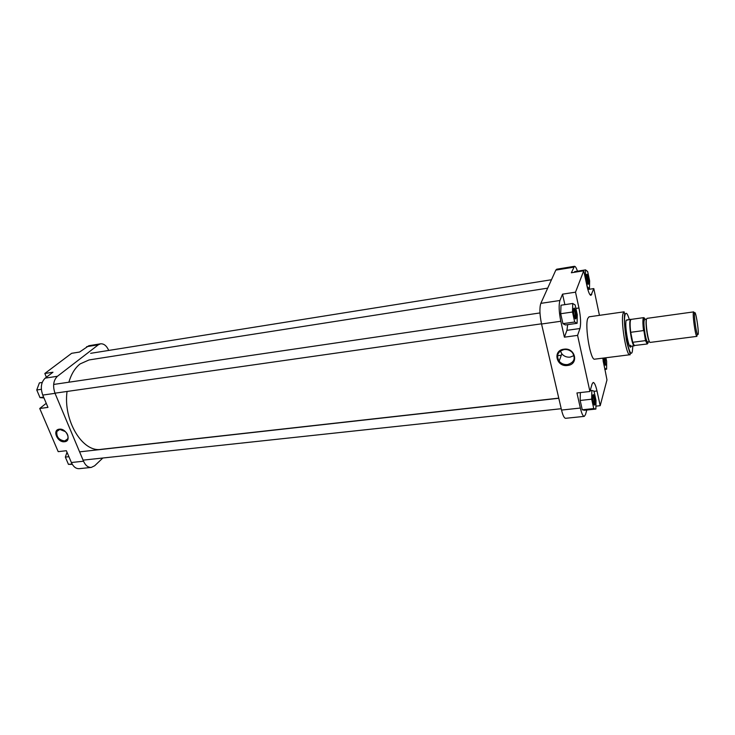<?xml version="1.0" encoding="UTF-8"?>
<svg xmlns="http://www.w3.org/2000/svg" width="735" height="735" viewBox="0 0 735 735"><rect width="100%" height="100%" fill="white"/><g stroke="black" fill="none" stroke-linecap="round" stroke-linejoin="round"><path stroke-width="1.1" d="M64.597 441.726C57.477 442.893 51.891 429.819 59.287 429.194C66.472 428 72.021 441.193 64.597 441.726M65.433 431.629L59.801 429.424L56.889 431.427C56.237 436.847 58.846 440.035 64.698 440.991L67.675 438.887C68.428 436.921 67.969 434.817 66.297 432.575M79.582 352.037L88.834 345.726L100.548 343.815L98.352 344.788L57.431 376.283C53.361 380.335 52.562 386.022 55.033 393.335L42.749 395.081C40.269 387.814 41.086 382.163 45.203 378.13L52.975 372.232L44.817 373.481L71.635 353.315L79.582 352.037M71.378 462.517L83.524 461.212C85.481 465.485 88.062 467.552 91.278 467.423L79.196 468.673C75.944 468.811 73.344 466.762 71.378 462.517L66.37 450.72L58.194 451.648L39.727 408.495L46.241 403.313M39.727 408.495L47.968 407.383L42.749 395.081M102.826 458.015L94.677 465.76L91.278 467.423M108.734 350.43C106.621 345.772 103.892 343.557 100.548 343.815M83.524 461.212L55.033 393.335M44.817 373.481L46.397 377.22M43.962 397.938L40.002 397.617L36.75 389.973L39.396 382.88L42.198 382.457M40.002 397.617L43.604 397.102M36.75 389.973L41.353 389.302M72.315 464.364L68.447 464.364L65.351 457.096L67.004 452.227M68.447 464.364L72.094 463.978M65.351 457.096L68.915 456.711M592.823 395.062L593.43 394.585C594.762 397.203 595.249 400.492 594.891 404.471L594.698 404.921C593.724 406.519 592.015 397.497 592.823 395.062M593.88 404.379L594.082 403.947C594.394 400.474 593.972 397.598 592.805 395.32L592.768 395.292M573.814 308.406L574.403 308.094C575.909 310.988 576.451 314.442 576.019 318.439L575.882 318.705C574.834 320.515 572.841 310.593 573.814 308.406M575.009 318.2L575.183 317.897C575.569 314.415 575.101 311.401 573.778 308.865L573.704 308.819M586.53 274.504L586.989 274.247C588.358 276.976 588.864 280.2 588.524 283.912L588.413 284.123C587.522 285.713 585.676 276.378 586.53 274.504M588.413 284.123L587.752 283.416C588.055 280.173 587.605 277.361 586.411 274.982L586.989 274.247M605.199 357.844L605.539 365.212C604.629 365.047 604.005 362.658 603.655 358.037M604.822 364.661L604.436 357.945M563.92 349.198C575.386 347.306 579.18 364.468 567.595 365.46C556.266 367.298 552.343 350.347 563.92 349.198M567.558 364.56C574.164 362.511 575.799 358.551 572.455 352.681C570.241 350.273 567.475 349.226 564.158 349.538C557.7 351.55 556.018 355.437 559.142 361.197C561.329 363.724 564.131 364.845 567.558 364.56M631.19 346.222L631.062 346.525C629.142 351.477 624.392 326.018 626.183 320.221L627.635 319.707M626.817 320.184L630.749 319.275L630.106 320.313C628.728 324.778 631.824 344.908 634.011 345.735L634.608 345.606M560.392 350.99L561.825 353.829C563.984 356.328 566.749 357.43 570.13 357.127L574.035 355.575M587.743 318.475C584.573 326.119 590.563 360.968 594.698 359.167L629.877 354.748C626.385 356.484 620.524 321.112 623.069 313.45L624.116 311.824L589.02 316.831L587.743 318.475M577.434 271.178C576.359 267.889 575.367 266.263 574.448 266.3L571.352 272.777L583.746 270.783L586.971 285.961C588.358 292.08 589.691 295.222 590.986 295.36L593.797 288.579L599.438 315.352M585.547 269.874L585.391 277.6L587.384 286.972L589.498 288.497L589.626 280.798L587.66 271.546L585.547 269.874L574.614 271.638L574.595 272.253M564.875 304.639L562.541 294.156L559.941 300.486C558.655 304.988 558.949 311.916 560.814 321.259L564.397 337.172L566.942 330.327L567.677 324.64M572.73 303.472L560.998 305.218L560.695 313.735L562.927 323.666L565.417 324.962L577.085 323.317L577.297 314.819L575.137 304.961L572.73 303.472L572.501 312.017L574.696 322.003L577.085 323.317M595.929 406.152L600.201 405.692L597.004 390.983C595.736 385.434 594.468 382.595 593.182 382.448L592.088 384.01L589.929 391.498L576.947 392.959L580.347 408.054C581.642 413.493 582.938 416.267 584.261 416.377L585.483 414.632L586.787 410.02M580.338 392.582L580.172 400.465L582.258 409.781L584.5 410.259L595.892 409.055L595.993 400.345L593.972 391.084L591.813 390.432L591.684 399.197L593.751 408.568L595.892 409.055M634.305 345.817L629.84 346.396L630.529 345.239M573.649 267.191L555.825 270.103L540.831 303.362L559.941 300.486M555.825 270.103L556.689 269.212L574.448 266.3M584.261 416.377L565.638 418.307C564.223 418.206 562.863 415.468 561.54 410.066L580.347 408.054M560.814 321.259L541.548 324.006L561.54 410.066M541.548 324.006C539.646 314.736 539.407 307.855 540.831 303.362M600.201 405.692L606.972 379.912L602.764 358.147M589.929 391.498L577.581 335.38L579.952 328.527C581.063 323.914 580.733 317.07 578.95 307.993L575.514 292.172L583.746 270.783M564.397 337.172L577.581 335.38M562.541 294.156L575.514 292.172M587.844 289.498L593.797 288.579M591.684 399.197L580.172 400.465M591.813 390.432L590.187 390.616M593.751 408.568L582.258 409.781M572.501 312.017L560.695 313.735M574.696 322.003L562.927 323.666M589.498 288.497L587.642 288.781M602.838 358.138L602.838 358.79M603.086 360.747L604.712 368.382L606.614 369.181L606.651 361.28L605.897 357.761M606.614 369.181L604.74 369.402M698.195 334.269C698.838 329.326 695.301 308.608 694.603 313.294L694.557 313.615C694.042 317.033 696.164 332.395 697.487 334.756L698.195 334.269M693.656 311.888L646.984 318.365L646.469 319.302C645.302 323.657 648.49 343.318 650.209 342.409L696.936 336.364L696.504 335.877C695.062 333.313 692.737 316.537 693.316 312.816L693.656 311.888L694.4 313.156M643.722 317.63L631.062 319.394L630.437 320.423C629.95 322.794 630.042 326.753 630.713 332.303L632.716 342.289L634.287 345.523L647.259 343.98L645.486 340.617L632.716 342.289L630.713 332.303L643.52 330.585C642.84 325.008 642.712 321.03 643.143 318.65L643.722 317.63L643.456 318.751C643.079 321.278 643.254 325.412 643.979 331.145L643.52 330.585M645.486 340.617L643.979 331.145M558.765 398.131L101.035 449.342C82.669 452.751 63.008 420.631 67.05 391.461M68.869 382.218C71.286 374.023 75.034 367.932 80.097 363.926L89.045 359.948L547.685 288.148M45.203 378.13L57.431 376.283M98.352 344.788L86.611 346.7M629.279 319.477C627.46 313.376 626.064 311.796 625.081 314.755C622.306 323.887 630.217 362.805 632.403 351.1L632.844 346.01M594.018 391.314L597.004 390.983M575.9 308.434L578.95 307.993M566.942 330.327L579.952 328.527M589.92 294.625L591.804 294.34M649.308 341.316C647.581 339.414 645.321 323.666 646.267 320.12L646.405 319.661M646.469 319.293L644.687 319.532L644.2 320.414C643.088 324.466 646.065 342.731 647.682 341.885L649.474 341.656M647.737 341.876C646.359 346.056 642.509 324.962 643.796 320.148L644.742 319.532M648.371 339.12L648.389 338.532M646.249 322.591L646.083 322.031M645.256 319.459C644.485 317.612 643.915 317.428 643.548 318.916C643.116 321.406 643.272 325.55 644.025 331.347M648.022 337.043L648.068 338.045M645.679 339.772C646.938 344.026 647.801 344.706 648.252 341.812M646.065 322.968L646.276 323.795M648.095 337.365L648.114 338.21M54.969 393.179L541.502 323.813M53.655 384.451L539.977 312.945M59.076 429.571L56.889 431.427M592.805 395.32L593.43 394.585M573.778 308.865L574.403 308.094M624.116 311.824L624.64 313.955C624.052 318.916 624.474 326.524 625.917 336.795C626.716 345.009 631.457 355.777 629.877 354.748M557.507 355.712L561.32 355.225L557.507 355.712M561.825 353.829L559.142 361.197M604.85 364.707L605.539 365.212M575.073 318.136L575.882 318.705M593.917 404.342L594.698 404.921M694.603 313.294L693.371 312.467M644.687 319.532L643.888 320.313C642.5 325.201 646.387 345.459 647.682 341.885M645.707 340.057L647.259 343.98M697.487 334.756L696.504 335.877M90.644 353.324L551.48 279.741M83.073 460.138L561.228 408.715M79.6 451.86L558.793 398.269"/></g></svg>
